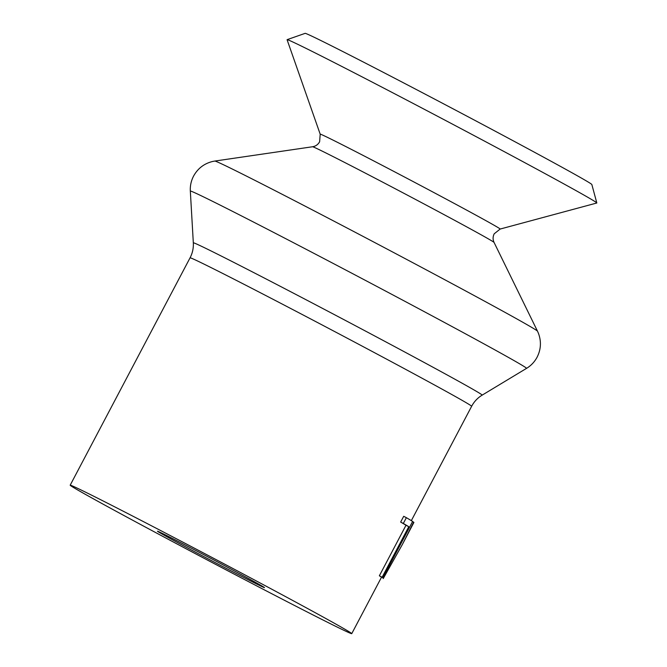 <?xml version="1.0" encoding="UTF-8"?>
<svg xmlns="http://www.w3.org/2000/svg" width="667" height="667" viewBox="0 0 667 667"><rect width="100%" height="100%" fill="white"/><g stroke="black" fill="none" stroke-linecap="round" stroke-linejoin="round"><path stroke-width="1" d="M406.37 517.684A162.339 2.259 -152.2 0 1 412.615 521.452L382.925 577.755L380.14 576.296A159.155 2.218 -152.2 0 0 379.356 575.796L406.003 525.263A159.155 2.218 -152.2 0 0 400.659 522.069L403.71 516.3L406.37 517.684L403.327 523.462L400.659 522.069M322.778 619.885A159.155 2.218 -152.2 0 0 351.751 633.65A159.155 2.218 -152.2 0 0 256.628 581.115A159.155 2.218 -152.2 0 0 99.166 498.966A159.155 2.218 -152.2 0 0 70.185 485.192A159.155 2.218 -152.2 0 0 165.316 537.727A159.155 2.218 -152.2 0 0 322.778 619.885M320.193 134.184A101.726 1.417 -152.2 0 1 338.711 142.955A101.726 1.417 -152.2 0 1 439.995 195.806A101.726 1.417 -152.2 0 1 500.142 229.056L596.782 203.01A175.071 2.443 -152.2 0 0 596.815 202.951A175.071 2.443 -152.2 0 0 491.22 144.689A175.071 2.443 -152.2 0 0 318.959 54.827A175.071 2.443 -152.2 0 0 287.11 39.661A175.071 2.443 -152.2 0 0 287.085 39.728L320.193 134.184L319.626 141.771C318.026 144.581 315.683 146.24 312.59 146.748L214.832 161.055A182.416 2.543 -152.2 0 1 247.991 176.863A182.416 2.543 -152.2 0 1 427.005 270.243A182.416 2.543 -152.2 0 1 537.494 331.174L538.419 333.275C541.454 341.421 541.02 349.383 537.102 357.178C534.601 361.864 531.082 365.599 526.546 368.359A190.045 2.651 -152.2 0 0 413.632 305.97A190.045 2.651 -152.2 0 0 224.937 207.512A190.045 2.651 -152.2 0 0 190.328 191.095C190.045 185.793 191.137 180.782 193.588 176.063C197.807 168.434 204.135 163.573 212.573 161.481L214.832 161.055M596.815 202.951L591.837 184.509A162.073 2.259 -152.2 0 0 494.089 130.582A162.073 2.259 -152.2 0 0 334.617 47.39A162.073 2.259 -152.2 0 0 305.136 33.35L287.11 39.661M168.484 536.451A60.48 0.842 -152.2 0 0 157.47 531.215A60.48 0.842 -152.2 0 0 193.622 551.175A60.48 0.842 -152.2 0 0 253.46 582.399A60.48 0.842 -152.2 0 0 264.465 587.627A60.48 0.842 -152.2 0 0 228.322 567.667A60.48 0.842 -152.2 0 0 168.484 536.451M383.233 578.572L383.141 578.539A162.339 2.259 -152.2 0 0 383.233 578.572L402.351 544.514L413.907 522.411A162.339 2.259 -152.2 0 0 413.648 522.178L412.54 521.594M402.351 544.514L413.648 522.178M382.925 577.755A162.339 2.259 -152.2 0 0 382.133 577.247L379.356 575.796M382.133 577.247L408.779 526.713L406.003 525.263M408.779 526.713A162.339 2.259 -152.2 0 0 403.327 523.462M500.142 229.056L494.197 233.809C492.78 236.718 492.738 239.586 494.064 242.429A102.593 1.434 -152.2 0 0 431.924 208.154A102.593 1.434 -152.2 0 0 331.241 155.636A102.593 1.434 -152.2 0 0 312.59 146.748M190.062 257.829C192.513 253.127 193.597 248.124 193.322 242.838A163.273 2.276 -152.2 0 1 223.053 256.945A163.273 2.276 -152.2 0 1 385.159 341.529A163.273 2.276 -152.2 0 1 482.166 395.131C477.639 397.882 474.129 401.601 471.636 406.286A159.155 2.218 -152.2 0 0 376.505 353.752A159.155 2.218 -152.2 0 0 219.043 271.594A159.155 2.218 -152.2 0 0 190.062 257.829L70.185 485.192M471.636 406.286L411.339 520.635M381.591 577.055L351.751 633.65M482.166 395.131L526.546 368.359M494.064 242.429L537.494 331.174M193.322 242.838L190.328 191.095"/></g></svg>
